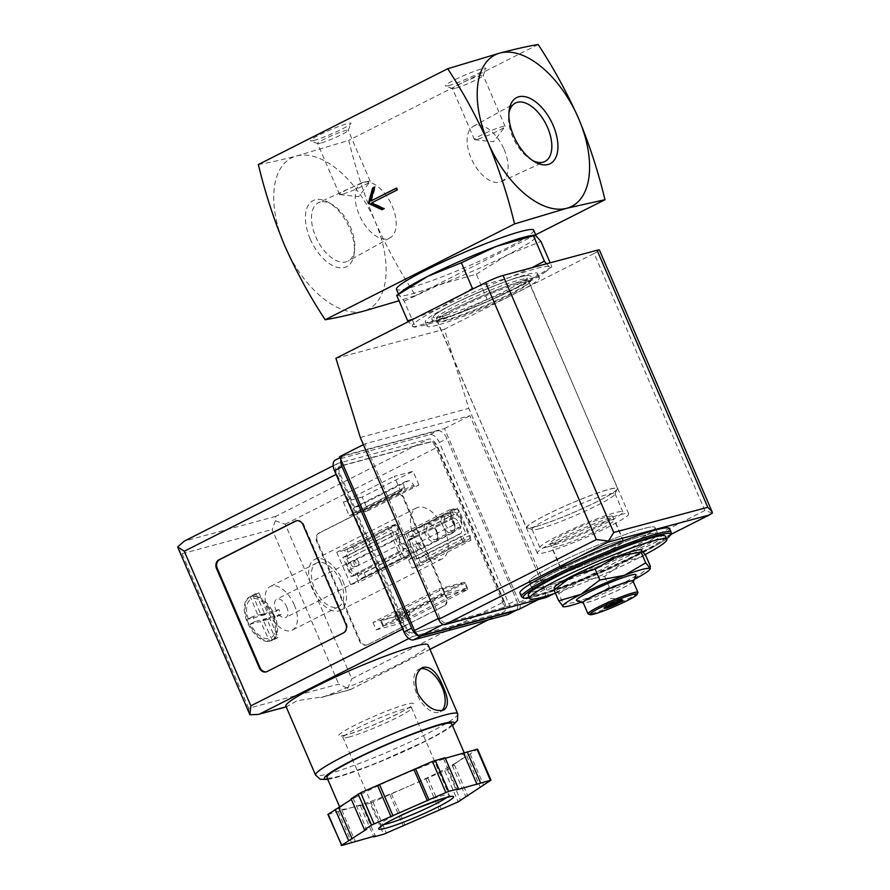 <?xml version="1.0" encoding="UTF-8"?>
<svg xmlns="http://www.w3.org/2000/svg" width="890" height="890" viewBox="0 0 890 890"><rect width="100%" height="100%" fill="white"/><g stroke="black" fill="none" stroke-linecap="round" stroke-linejoin="round"><path stroke-width="0.67" stroke-dasharray="4.45 3.34" d="M554.092 587.834L554.737 587.912A47.537 4.517 -23.3 0 1 554.882 586.766M558.787 593.597L580.058 581.125A47.537 4.517 -23.3 0 1 554.737 587.912L558.787 593.597L563.47 604.466L562.758 606.535M580.058 581.125L604.666 576.409L623.556 562.124A47.537 4.517 -23.3 0 1 580.058 581.125M641 549.686A47.537 4.517 -23.3 0 1 641.735 549.909A47.537 4.517 -23.3 0 1 623.556 562.124L645.784 555.605M555.961 542.666A33.953 3.226 -23.3 0 1 550.209 543.223A33.953 3.226 -23.3 0 1 580.113 526.836A33.953 3.226 -23.3 0 1 612.576 516.367A33.953 3.226 -23.3 0 1 591.494 528.816A33.953 3.226 -23.3 0 1 555.961 542.666M617.527 541.754A33.953 3.226 156.7 0 0 581.993 555.616A33.953 3.226 156.7 0 0 560.9 568.065A33.953 3.226 156.7 0 0 566.652 567.497A33.953 3.226 156.7 0 0 602.185 553.647A33.953 3.226 156.7 0 0 623.267 541.198A33.953 3.226 156.7 0 0 617.527 541.754M396.751 295.469L399.265 295.48L404.227 301.165L415.163 326.541L412.637 326.53A74.693 7.098 -23.3 0 1 441.206 307.328A74.693 7.098 -23.3 0 1 509.558 277.48A74.693 7.098 -23.3 0 1 549.341 266.822L551.867 266.833L520.784 286.013L487.253 299.53L452.42 315.872L415.163 326.541L414.317 327.175L417.888 326.597A74.693 7.098 -23.3 0 1 412.637 326.53L407.676 320.845M546.46 263.818L549.341 266.822A74.693 7.098 -23.3 0 1 546.093 271.394L551.867 266.833L550.142 262.828M546.093 271.394A74.693 7.098 -23.3 0 1 520.784 286.013A74.693 7.098 -23.3 0 1 452.42 315.872A74.693 7.098 -23.3 0 1 417.888 326.597M414.262 318.653L441.206 307.328L472.29 288.149L509.558 277.48L531.92 267.712M547.561 546.916A45.156 4.294 -23.3 0 1 539.918 547.662A45.156 4.294 -23.3 0 1 579.69 525.856A45.156 4.294 -23.3 0 1 622.866 511.939A45.156 4.294 -23.3 0 1 594.82 528.493A45.156 4.294 -23.3 0 1 547.561 546.916M539.718 528.705A45.156 4.294 -23.3 0 1 532.42 529.739A45.156 4.294 -23.3 0 1 532.075 529.439A45.156 4.294 -23.3 0 1 571.847 507.645A45.156 4.294 -23.3 0 1 615.023 493.716A45.156 4.294 -23.3 0 1 614.99 494.184A45.156 4.294 -23.3 0 1 585.086 511.149A45.156 4.294 -23.3 0 1 539.718 528.705M535.324 526.646A48.995 4.661 -23.3 0 1 527.414 527.77A48.995 4.661 -23.3 0 1 570.19 503.796A48.995 4.661 -23.3 0 1 617.004 489.189A48.995 4.661 -23.3 0 1 584.552 507.6A48.995 4.661 -23.3 0 1 535.324 526.646M534.946 526.836A49.506 4.706 -23.3 0 1 526.568 527.648A49.506 4.706 -23.3 0 1 570.167 503.751A49.506 4.706 -23.3 0 1 617.493 488.488A49.506 4.706 -23.3 0 1 586.755 506.644A49.506 4.706 -23.3 0 1 534.946 526.836M444.844 317.608A49.506 4.706 -23.3 0 1 436.467 318.431A49.506 4.706 -23.3 0 1 480.066 294.523A49.506 4.706 -23.3 0 1 527.392 279.271A49.506 4.706 -23.3 0 1 496.653 297.416A49.506 4.706 -23.3 0 1 444.844 317.608M442.13 316.339A51.876 4.928 -23.3 0 1 476.495 293.244A51.876 4.928 -23.3 0 1 524.355 280.428A51.876 4.928 -23.3 0 1 442.13 316.339M404.227 301.165L439.059 284.822L476.317 274.153L487.253 299.53M476.317 274.153L507.411 254.974L540.931 241.457M504.107 149.398A30.95 16.81 -116.8 0 1 501.293 181.582A30.95 16.81 -116.8 0 1 472.612 161.402A30.95 16.81 -116.8 0 1 473.347 126.347A30.95 16.81 -116.8 0 1 504.107 149.398M363.521 182.15A30.95 16.81 63.2 0 0 362.03 182.684A30.95 16.81 63.2 0 0 360.706 218.039A30.95 16.81 63.2 0 0 389.976 237.908A30.95 16.81 63.2 0 0 391.344 204.155A30.95 16.81 63.2 0 0 363.521 182.15M532.81 160.623A32.73 17.778 -116.8 0 1 531.185 159.733A32.73 17.778 -116.8 0 1 508.646 115.199A32.73 17.778 -116.8 0 1 508.891 113.375M320.267 202.052A32.73 17.778 63.2 0 0 318.698 202.62A32.73 17.778 63.2 0 0 315.716 236.651A32.73 17.778 63.2 0 0 348.246 261.015A32.73 17.778 63.2 0 0 354.676 249.055A32.73 17.778 63.2 0 0 332.148 204.522A32.73 17.778 63.2 0 0 320.267 202.052M310.187 238.898A37.035 20.114 63.2 0 0 336.22 267.045A37.035 20.114 63.2 0 0 354.287 252.938A37.035 20.114 63.2 0 0 328.777 202.542A37.035 20.114 63.2 0 0 307.762 206.224A37.035 20.114 63.2 0 0 310.187 238.898M258.345 164.55C268.813 162.77 281.54 159.933 296.503 156.006L348.769 140.331C355.377 167.932 364.166 194.988 375.135 221.499A84.884 46.102 -116.8 0 1 363.343 311.222A84.884 46.102 -116.8 0 1 284.711 245.729A84.884 46.102 -116.8 0 1 296.503 156.006A84.884 46.102 -116.8 0 1 375.135 221.499C386.839 247.631 400.333 272.307 415.608 295.536L399.032 300.753M314.248 140.353A22.072 2.103 -23.3 0 1 310.688 140.854A22.072 2.103 -23.3 0 1 329.956 130.051A22.072 2.103 -23.3 0 1 351.038 123.476A22.072 2.103 -23.3 0 1 336.42 131.776A22.072 2.103 -23.3 0 1 314.248 140.353M449.161 85.429A22.072 2.103 -23.3 0 1 445.601 85.941A22.072 2.103 -23.3 0 1 464.869 75.138A22.072 2.103 -23.3 0 1 485.951 68.563A22.072 2.103 -23.3 0 1 471.333 76.852A22.072 2.103 -23.3 0 1 449.161 85.429M538.139 44.5L348.769 140.331M535.669 234.782L415.608 295.536M533.689 230.187A74.693 7.098 -23.3 0 1 487.297 257.577A74.693 7.098 -23.3 0 1 409.122 288.049A74.693 7.098 -23.3 0 1 396.484 289.283M530.718 235.705A74.693 7.098 -23.3 0 1 535.98 235.783A74.693 7.098 -23.3 0 1 536.225 236.084A74.693 7.098 -23.3 0 1 507.411 254.974A74.693 7.098 -23.3 0 1 439.059 284.822A74.693 7.098 -23.3 0 1 411.67 293.945A74.693 7.098 -23.3 0 1 399.265 295.48A74.693 7.098 -23.3 0 1 399.02 295.18A74.693 7.098 -23.3 0 1 402.525 290.919M645.15 554.559A74.693 7.098 -23.3 0 1 555.416 593.196M665.498 536.258A74.693 7.098 -23.3 0 1 619.117 563.648A74.693 7.098 -23.3 0 1 540.942 594.12A74.693 7.098 -23.3 0 1 528.293 595.354M669.603 528.604A81.48 7.743 -23.3 0 1 618.995 558.486A81.48 7.743 -23.3 0 1 533.711 591.728A81.48 7.743 -23.3 0 1 519.916 593.074M543.378 586.844A68.586 6.519 -23.3 0 1 531.775 587.967A68.586 6.519 -23.3 0 1 592.184 554.848A68.586 6.519 -23.3 0 1 657.755 533.711A68.586 6.519 -23.3 0 1 615.157 558.853A68.586 6.519 -23.3 0 1 543.378 586.844A68.586 6.519 -23.3 0 1 531.775 587.967A68.586 6.519 -23.3 0 1 592.184 554.848A68.586 6.519 -23.3 0 1 657.755 533.711A68.586 6.519 -23.3 0 1 615.157 558.853A68.586 6.519 -23.3 0 1 543.378 586.844M540.708 580.636A68.586 6.519 -23.3 0 1 529.094 581.76A68.586 6.519 -23.3 0 1 589.503 548.641A68.586 6.519 -23.3 0 1 655.073 527.503A68.586 6.519 -23.3 0 1 612.487 552.645A68.586 6.519 -23.3 0 1 540.708 580.636A68.586 6.519 -23.3 0 1 529.094 581.76A68.586 6.519 -23.3 0 1 589.503 548.641A68.586 6.519 -23.3 0 1 655.073 527.503A68.586 6.519 -23.3 0 1 612.487 552.645A68.586 6.519 -23.3 0 1 540.708 580.636M650.468 566.463L631.577 580.758L609.35 587.278L588.079 599.749L563.47 604.466M604.666 576.409L609.35 587.278M604.577 607.759A10.191 0.968 -23.3 0 1 603.854 607.703A10.191 0.968 -23.3 0 1 603.921 607.503A10.191 0.968 -23.3 0 1 610.929 603.631A10.191 0.968 -23.3 0 1 620.842 599.816A10.191 0.968 -23.3 0 1 622.377 599.56A10.191 0.968 -23.3 0 1 622.566 599.649A10.191 0.968 -23.3 0 1 622.11 600.216M637.874 592.584A27.156 2.581 -23.3 0 1 619.885 602.797A27.156 2.581 -23.3 0 1 592.595 613.355A27.156 2.581 -23.3 0 1 588.212 613.978M633.079 581.137A27.156 2.581 -23.3 0 1 616.203 591.094A27.156 2.581 -23.3 0 1 587.778 602.174A27.156 2.581 -23.3 0 1 583.184 602.63M633.279 581.615A27.701 2.637 -23.3 0 1 613.944 592.195A27.701 2.637 -23.3 0 1 587.378 602.385A27.701 2.637 -23.3 0 1 583.384 603.097M636.05 575.029A32.463 3.082 -23.3 0 1 614.556 587.222A32.463 3.082 -23.3 0 1 581.938 599.838A32.463 3.082 -23.3 0 1 576.698 600.583M634.303 579.357A47.537 4.517 -23.3 0 1 631.577 580.758A47.537 4.517 -23.3 0 1 588.079 599.749A47.537 4.517 -23.3 0 1 581.048 602.296M396.228 188.157L396.951 187.968L396.284 188.302M397.029 190.026L397.752 189.826L396.951 187.968M374.646 186.978L375.369 186.789L374.59 187.178M371.508 200.84L375.369 186.789M381.977 209.74L384.736 208.516L372.309 202.697L397.752 189.826M384.013 208.705L384.736 208.516M371.586 202.898L372.309 202.697M477.251 139.274A16.699 1.591 -23.3 0 1 474.737 139.697A16.699 1.591 -23.3 0 1 474.426 139.541A16.699 1.591 -23.3 0 1 489.133 131.486A16.699 1.591 -23.3 0 1 505.097 126.336A16.699 1.591 -23.3 0 1 504.986 126.669A16.699 1.591 -23.3 0 1 493.505 133.022A16.699 1.591 -23.3 0 1 477.251 139.274M455.302 88.31A16.699 1.591 -23.3 0 1 452.609 88.689A16.699 1.591 -23.3 0 1 452.476 88.577A16.699 1.591 -23.3 0 1 467.183 80.523A16.699 1.591 -23.3 0 1 483.148 75.372A16.699 1.591 -23.3 0 1 483.137 75.55A16.699 1.591 -23.3 0 1 472.078 81.824A16.699 1.591 -23.3 0 1 455.302 88.31M342.339 194.187A16.699 1.591 -23.3 0 1 339.835 194.61A16.699 1.591 -23.3 0 1 339.513 194.465A16.699 1.591 -23.3 0 1 354.22 186.399A16.699 1.591 -23.3 0 1 370.184 181.26A16.699 1.591 -23.3 0 1 370.073 181.582A16.699 1.591 -23.3 0 1 358.592 187.935A16.699 1.591 -23.3 0 1 342.339 194.187M320.389 143.223A16.699 1.591 -23.3 0 1 317.697 143.613A16.699 1.591 -23.3 0 1 317.563 143.501A16.699 1.591 -23.3 0 1 332.27 135.436A16.699 1.591 -23.3 0 1 348.235 130.296A16.699 1.591 -23.3 0 1 348.224 130.463A16.699 1.591 -23.3 0 1 337.165 136.737A16.699 1.591 -23.3 0 1 320.389 143.223M416.197 559.12L419.09 558.341L410.846 539.195L407.954 539.974L416.197 559.12L466.049 533.889L462.755 536.069L464.547 540.23L469.43 538.928A3.393 1.847 63.2 0 0 469.631 538.851A3.393 1.847 63.2 0 0 469.898 535.335L459.741 511.739A3.393 1.847 63.2 0 0 456.592 509.125L451.708 510.426L453.533 514.654L457.805 514.743L466.049 533.889M351.094 576.553L353.986 575.785L345.743 556.628L342.85 557.407L351.094 576.553L356.957 573.583L364.155 572.96L365.946 577.12L409.934 554.859L408.143 550.699L403.838 550.554L395.594 531.408L398.92 529.283L397.096 525.056L392.212 526.368A3.393 1.847 63.2 0 0 392.023 526.446A3.393 1.847 63.2 0 0 391.745 529.962L401.902 553.547A3.393 1.847 63.2 0 0 405.05 556.172L409.934 554.859M436.245 531.197A10.191 5.529 -116.8 0 1 437.524 537.961A10.191 5.529 -116.8 0 1 430.404 540.708A10.191 5.529 -116.8 0 1 424.074 528.215A10.191 5.529 -116.8 0 1 430.504 524.099A10.191 5.529 -116.8 0 1 436.245 531.197M518.814 609.439A6.786 3.693 63.2 0 0 519.36 602.408L444.499 428.58L339.613 456.67M444.566 594.053L383.267 625.08L382.756 626.004L399.944 621.398L406.051 618.973L467.35 587.956L444.566 594.053L442.419 589.091L381.12 620.107L380.62 621.031L403.915 614.011L465.214 582.983L442.419 589.091M467.35 587.956L465.214 582.983M712.356 513.074L704.847 510.493L594.153 253.472L444.433 329.233L468.796 408.388L547.139 590.293A6.786 3.693 63.2 0 1 546.594 597.323M435.611 320.778A61.11 5.807 -23.3 0 1 425.264 321.78A61.11 5.807 -23.3 0 1 479.098 292.265A61.11 5.807 -23.3 0 1 537.527 273.43A61.11 5.807 -23.3 0 1 499.568 295.836A61.11 5.807 -23.3 0 1 435.611 320.778M594.153 253.472A13.584 1.29 156.7 0 0 599.393 250.034M335.93 358.292L444.433 329.233M360.294 437.457L468.796 408.388M446.202 622.878L543.857 596.712A6.786 3.693 63.2 0 0 544.246 596.567A6.786 3.693 63.2 0 0 544.802 589.536L469.931 415.708L365.045 443.799L439.905 617.638A6.786 3.693 63.2 0 0 446.202 622.878L443.131 624.424M444.499 428.58L469.931 415.708M363.387 444.644L365.045 443.799M406.051 618.973L403.915 614.011M399.944 621.398L397.808 616.425M383.267 625.08L381.12 620.107M382.756 626.004L380.62 621.031M399.677 618.572A7.198 0.679 156.7 0 0 396.896 620.397A7.198 0.679 156.7 0 0 403.782 618.172A7.198 0.679 156.7 0 0 410.123 614.701A7.198 0.679 156.7 0 0 406.418 615.635A7.198 0.679 156.7 0 0 399.677 618.572M397.53 613.611A7.198 0.679 156.7 0 0 394.76 615.424A7.198 0.679 156.7 0 0 401.635 613.21A7.198 0.679 156.7 0 0 407.976 609.728A7.198 0.679 156.7 0 0 404.282 610.673A7.198 0.679 156.7 0 0 397.53 613.611M423.74 544.402A3.059 2.548 75 0 1 422.249 548.507A3.059 2.548 75 0 1 420.67 542.611A3.059 2.548 75 0 1 423.74 544.402M412.604 531.386A3.393 1.847 63.2 0 1 415.752 534L416.709 536.225L409.545 536.915L407.72 532.687L412.604 531.386L456.592 509.125M419.09 558.341L424.953 555.371L425.909 557.596L469.898 535.335M410.846 539.195L416.709 536.225M407.72 532.687L451.708 510.426M409.545 536.915L453.533 514.654M407.954 539.974L457.805 514.743M416.275 547.495A3.059 2.548 -105 0 0 420.848 545.181A3.059 2.548 -105 0 0 416.275 547.495M425.909 557.596A3.393 1.847 63.2 0 1 425.643 561.112A3.393 1.847 63.2 0 1 425.442 561.178L420.558 562.491L418.767 558.33L424.953 555.371M418.767 558.33L462.755 536.069M420.558 562.491L464.547 540.23M364.155 572.96L408.143 550.699M353.986 575.785L403.838 550.554M358.637 561.835A3.059 2.548 75 0 1 357.146 565.951A3.059 2.548 75 0 1 355.566 560.044A3.059 2.548 75 0 1 358.637 561.835M345.743 556.628L395.594 531.408M347.756 552.212A3.393 1.847 63.2 0 1 348.034 548.707A3.393 1.847 63.2 0 1 348.224 548.629L353.108 547.317L354.932 551.544L351.606 553.669L348.713 554.437L347.756 552.212L391.745 529.962M354.932 551.544L398.92 529.283M353.108 547.317L397.096 525.056M351.172 564.928A3.059 2.548 -105 0 0 355.744 562.614A3.059 2.548 -105 0 0 351.172 564.928M365.946 577.12L361.062 578.433A3.393 1.847 63.2 0 1 357.914 575.808L356.957 573.583M342.85 557.407L348.713 554.437M460.709 518.581A8.344 4.539 -116.8 0 1 460.03 527.225A8.344 4.539 -116.8 0 1 452.209 521.818A8.344 4.539 -116.8 0 1 452.487 512.328A8.344 4.539 -116.8 0 1 460.709 518.581M436.645 530.763A8.344 4.539 -116.8 0 1 437.691 536.303A8.344 4.539 -116.8 0 1 435.966 539.396A8.344 4.539 -116.8 0 1 428.157 534A8.344 4.539 -116.8 0 1 428.424 524.499A8.344 4.539 -116.8 0 1 431.939 524.944A8.344 4.539 -116.8 0 1 436.645 530.763M566.396 567.631A34.287 3.26 -23.3 0 1 560.589 568.198A34.287 3.26 -23.3 0 1 590.793 551.633A34.287 3.26 -23.3 0 1 623.578 541.064A34.287 3.26 -23.3 0 1 602.285 553.636A34.287 3.26 -23.3 0 1 566.396 567.631M557.307 546.527A34.287 3.26 -23.3 0 1 551.5 547.083A34.287 3.26 -23.3 0 1 581.704 530.529A34.287 3.26 -23.3 0 1 614.489 519.96A34.287 3.26 -23.3 0 1 593.196 532.532A34.287 3.26 -23.3 0 1 557.307 546.527M545.737 552.379A49.74 4.728 -23.3 0 1 537.315 553.202A49.74 4.728 -23.3 0 1 581.125 529.183A49.74 4.728 -23.3 0 1 628.674 513.853A49.74 4.728 -23.3 0 1 597.791 532.087A49.74 4.728 -23.3 0 1 545.737 552.379M446.001 320.812A49.74 4.728 -23.3 0 1 437.58 321.624A49.74 4.728 -23.3 0 1 481.39 297.605A49.74 4.728 -23.3 0 1 528.949 282.275A49.74 4.728 -23.3 0 1 498.055 300.509A49.74 4.728 -23.3 0 1 446.001 320.812M437.48 325.117A61.11 5.807 -23.3 0 1 427.133 326.118A61.11 5.807 -23.3 0 1 480.967 296.615A61.11 5.807 -23.3 0 1 539.396 277.78A61.11 5.807 -23.3 0 1 501.437 300.186A61.11 5.807 -23.3 0 1 437.48 325.117M273.43 615.402A24.442 13.283 -116.8 0 1 271.439 640.7A24.442 13.283 -116.8 0 1 248.555 624.88A24.442 13.283 -116.8 0 1 249.367 597.068A24.442 13.283 -116.8 0 1 273.43 615.402M274.921 617.649A24.442 13.283 63.2 0 0 273.931 615.135A24.442 13.283 63.2 0 0 272.785 612.676L273.208 612.465A24.442 13.283 63.2 0 0 253.216 595.81L252.793 596.033A24.442 13.283 63.2 0 0 251.292 596.278A24.442 13.283 63.2 0 0 249.901 596.801L250.324 596.589A24.442 13.283 63.2 0 0 250.301 596.6A24.442 13.283 63.2 0 0 247.331 619.395L246.908 619.607A24.442 13.283 63.2 0 0 247.898 622.11A24.442 13.283 63.2 0 0 249.044 624.58L249.467 624.357A24.442 13.283 63.2 0 0 269.459 641.011L269.036 641.223A24.442 13.283 63.2 0 0 270.538 640.978A24.442 13.283 63.2 0 0 271.928 640.455L272.351 640.233A24.442 13.283 63.2 0 0 272.373 640.221A24.442 13.283 63.2 0 0 275.344 617.426L272.785 612.676M273.208 612.465L261.293 615.758L253.216 595.81M249.367 597.068L250.301 596.6L258.4 616.536L247.331 619.395M249.467 624.357L260.536 621.498L269.459 641.011M272.351 640.233L263.429 620.719L275.344 617.426M294.279 604.844A24.442 13.283 -116.8 0 1 292.298 630.142A24.442 13.283 -116.8 0 1 269.414 614.323A24.442 13.283 -116.8 0 1 270.226 586.521A24.442 13.283 -116.8 0 1 294.279 604.844M340.581 581.415A24.442 13.283 -116.8 0 1 338.589 606.713A24.442 13.283 -116.8 0 1 315.705 590.904A24.442 13.283 -116.8 0 1 316.517 563.092A24.442 13.283 -116.8 0 1 340.581 581.415M285.868 706.115A77.408 7.354 156.7 0 0 286.558 706.66L297.182 700.686L324.105 696.603A77.408 7.354 156.7 0 0 428.068 644.883M504.396 601.573L437.813 446.98A10.191 5.529 63.2 0 0 428.379 439.126L338.322 463.245A10.191 5.529 63.2 0 0 337.733 463.479A10.191 5.529 63.2 0 0 336.909 474.014L403.482 628.607A10.191 5.529 63.2 0 0 412.916 636.461L502.972 612.342A10.191 5.529 63.2 0 0 503.562 612.12A10.191 5.529 63.2 0 0 504.396 601.573L351.784 678.803L285.201 524.21L275.388 520.784L275.767 516.356L428.379 439.126M367.993 644.516L444.299 605.901A6.786 5.663 -105 0 0 446.713 597.112L403.926 497.777A6.786 5.663 -105 0 0 397.085 493.794A6.786 5.663 -105 0 0 396.172 494.15L319.866 532.765A6.786 5.663 -105 0 0 317.452 541.543L360.228 640.878A6.786 5.663 -105 0 0 367.069 644.861A6.786 5.663 -105 0 0 367.993 644.516L443.576 606.09A6.786 5.663 -105 0 0 445.99 597.312L403.203 497.977A6.786 5.663 -105 0 0 396.361 493.995A6.786 5.663 -105 0 0 395.449 494.339L319.143 532.954A6.786 5.663 -105 0 0 316.729 541.743L359.504 641.067A6.786 5.663 -105 0 0 366.346 645.061A6.786 5.663 -105 0 0 367.27 644.705M370.218 803.214L408.632 786.27A67.907 6.452 -23.3 0 1 351.873 807.53L370.218 803.214L383.59 834.264M327.887 814.461L351.873 807.53A67.907 6.452 -23.3 0 1 340.38 808.643A67.907 6.452 -23.3 0 1 345.988 803.047A67.907 6.452 -23.3 0 1 396.851 777.304A67.907 6.452 -23.3 0 1 453.611 756.044A67.907 6.452 -23.3 0 1 465.114 754.931A67.907 6.452 -23.3 0 1 459.507 760.527A67.907 6.452 -23.3 0 1 408.632 786.27L447.336 769.539L454.378 764.81L452.309 765.367L477.596 749.113M351.105 798.775L353.185 798.219L351.383 799.42M445.311 758.269L443.587 758.725L445.078 757.724M324.105 696.603L350.371 689.572L338.723 684.121L248.666 708.24L249.122 713.491M516.367 610.14A10.191 5.529 63.2 0 0 516.5 600.082L446.98 438.659A10.191 5.529 63.2 0 0 437.546 430.805L343.507 455.992A10.191 5.529 63.2 0 0 342.917 456.214A10.191 5.529 63.2 0 0 340.87 459.596M508.045 614.478A10.191 5.529 63.2 0 0 508.869 603.943L439.349 442.519A10.191 5.529 63.2 0 0 429.915 434.665L335.875 459.852A10.191 5.529 63.2 0 0 335.285 460.074M412.593 632.846L502.661 608.716A6.786 3.693 63.2 0 0 503.05 608.571A6.786 3.693 63.2 0 0 503.607 601.54L437.023 446.958A6.786 3.693 63.2 0 0 430.738 441.718L340.67 465.837A6.786 3.693 63.2 0 0 340.28 465.993A6.786 3.693 63.2 0 0 339.735 473.013L406.307 627.606A6.786 3.693 63.2 0 0 412.593 632.846L501.637 609.238A6.786 3.693 63.2 0 0 502.038 609.083A6.786 3.693 63.2 0 0 502.583 602.063L436.011 447.47A6.786 3.693 63.2 0 0 429.714 442.23L339.657 466.349A6.786 3.693 63.2 0 0 339.268 466.505A6.786 3.693 63.2 0 0 338.712 473.536L405.284 628.118A6.786 3.693 63.2 0 0 411.58 633.357M467.628 589.625L464.413 582.182L439.093 588.957L442.308 596.411L467.628 589.625L401.49 623.089L398.286 615.646L464.413 582.182M418.912 484.961L413.038 471.3L394.226 476.339L400.111 490.001L404.995 488.688L404.449 487.442A5.429 2.948 63.2 0 1 404.894 481.824A5.429 2.948 63.2 0 1 405.206 481.701L408.466 480.834A5.429 2.948 63.2 0 1 413.494 485.028L414.028 486.263L418.912 484.961L368.048 510.704L362.163 497.043L413.038 471.3M463.011 542.388L470.966 540.263L457.071 507.979L449.105 510.103L452.721 518.492L453.444 518.292A5.429 2.948 63.2 0 1 458.472 522.486L460.887 528.07A5.429 2.948 63.2 0 1 460.442 533.7A5.429 2.948 63.2 0 1 460.13 533.811L459.407 534.011L463.011 542.388L412.148 568.132L420.102 566.007L470.966 540.263M409.478 556.728L405.873 548.351L405.15 548.54A5.429 2.948 63.2 0 1 400.122 544.346L397.708 538.761A5.429 2.948 63.2 0 1 398.153 533.143A5.429 2.948 63.2 0 1 398.464 533.021L399.187 532.832L395.583 524.444L387.617 526.58L401.524 558.864L409.478 556.728L358.614 582.472L354.999 574.095L405.873 548.351M444.488 529.35A28.525 15.486 -116.8 0 1 442.174 558.864A28.525 15.486 -116.8 0 1 415.474 540.408A28.525 15.486 -116.8 0 1 416.42 507.968A28.525 15.486 -116.8 0 1 444.488 529.35M347.634 688.548L351.784 678.803M275.767 516.356L184.252 541.142M248.666 708.24L182.083 553.647L178.178 548.741M275.388 520.784L272.151 529.528L338.723 684.121M451.686 723.759A67.907 6.452 -23.3 0 1 409.522 748.657A67.907 6.452 -23.3 0 1 338.445 776.369A67.907 6.452 -23.3 0 1 326.953 777.482M342.75 580.836A28.525 15.486 -116.8 0 1 340.436 610.351A28.525 15.486 -116.8 0 1 313.736 591.894A28.525 15.486 -116.8 0 1 314.682 559.454A28.525 15.486 -116.8 0 1 342.75 580.836M354.999 574.095L405.15 548.54M399.187 532.832L347.589 558.764A5.429 2.948 63.2 0 0 347.278 558.887A5.429 2.948 63.2 0 0 346.844 564.505L349.247 570.09A5.429 2.948 63.2 0 0 354.276 574.284M348.324 558.575L344.708 550.187L395.583 524.444M344.708 550.187L336.754 552.323L387.617 526.58M336.754 552.323L350.66 584.608L401.524 558.864M350.66 584.608L358.614 582.472M420.102 566.007L406.196 533.722L457.071 507.979M406.196 533.722L398.242 535.847L449.105 510.103M398.242 535.847L401.846 544.235L452.721 518.492M401.846 544.235L453.444 518.292M459.407 534.011L409.255 559.554A5.429 2.948 63.2 0 0 409.567 559.443A5.429 2.948 63.2 0 0 410.012 553.814L407.609 548.229A5.429 2.948 63.2 0 0 402.569 544.035M408.532 559.754L412.148 568.132M362.163 497.043L343.351 502.082L394.226 476.339M343.351 502.082L349.236 515.733L400.111 490.001M349.236 515.733L354.12 514.431L404.995 488.688M354.12 514.431L353.586 513.185L404.449 487.442M414.028 486.263L363.165 512.006L362.63 510.771A5.429 2.948 63.2 0 0 357.591 506.577L354.342 507.445A5.429 2.948 63.2 0 0 354.02 507.567A5.429 2.948 63.2 0 0 353.586 513.185M363.165 512.006L368.048 510.704M398.286 615.646L372.966 622.422L439.093 588.957M372.966 622.422L376.17 629.875L442.308 596.411M376.17 629.875L401.49 623.089M427.923 778.194L441.295 809.232M425.854 778.75L439.226 809.789M391.411 793.791L404.783 824.83M389.92 794.792L403.292 825.831M360.406 805.851L373.544 836.344M361.896 804.849L375.269 835.888M341.849 810.212L355.221 841.261M338.278 811.769L351.65 842.819M353.185 798.219L366.547 829.258M443.587 758.725L456.959 789.775M470.265 754.13L483.637 785.169M466.694 755.688L480.066 786.738M452.309 765.367L465.67 796.405M454.378 764.81L467.473 795.193M345.487 735.151A40.74 3.872 -23.3 0 1 372.476 717.017A40.74 3.872 -23.3 0 1 410.056 706.949A40.74 3.872 -23.3 0 1 345.487 735.151M266.522 671.783A6.786 5.663 -105 0 0 266.889 671.694A6.786 5.663 -105 0 0 267.801 671.349L344.107 632.734A6.786 5.663 -105 0 0 346.522 623.946L303.746 524.622A6.786 5.663 -105 0 0 296.893 520.628A6.786 5.663 -105 0 0 296.537 520.739M420.714 668.746A23.763 12.905 63.2 0 0 418.734 669.402A23.763 12.905 63.2 0 0 416.798 694A23.763 12.905 63.2 0 0 440.194 711.822A23.763 12.905 63.2 0 0 441.952 710.565M286.691 606.88A10.191 5.529 -116.8 0 1 285.857 617.415A10.191 5.529 -116.8 0 1 276.323 610.829A10.191 5.529 -116.8 0 1 276.668 599.237A10.191 5.529 -116.8 0 1 286.691 606.88M453.967 521.963A8.099 4.405 -116.8 0 1 454.979 527.347A8.099 4.405 -116.8 0 1 449.305 529.539A8.099 4.405 -116.8 0 1 444.277 519.593A8.099 4.405 -116.8 0 1 449.394 516.322A8.099 4.405 -116.8 0 1 453.967 521.963M453.511 522.452A10.191 5.529 -116.8 0 1 454.79 529.227A10.191 5.529 -116.8 0 1 452.687 532.999A10.191 5.529 -116.8 0 1 443.153 526.413A10.191 5.529 -116.8 0 1 443.487 514.821A10.191 5.529 -116.8 0 1 447.77 515.366A10.191 5.529 -116.8 0 1 453.511 522.452M269.036 641.223L271.928 640.455M252.793 596.033L249.901 596.801M246.908 619.607L249.044 624.58M269.536 617.638L281.107 614.534L278.971 609.572L267.401 612.665L258.845 592.796L255.942 593.574L264.497 613.444L252.927 616.548L255.063 621.509L266.644 618.405L275.199 638.275L278.092 637.496L269.536 617.638L263.429 620.719M281.107 614.534L275.01 617.627M278.971 609.572L272.863 612.654M267.401 612.665L261.293 615.758M258.845 592.796L252.738 595.888M255.942 593.574L249.845 596.667M264.497 613.444L258.4 616.536M252.927 616.548L246.819 619.629M255.063 621.509L248.966 624.602M266.644 618.405L260.536 621.498M275.199 638.275L269.091 641.367M278.092 637.496L271.984 640.589M666.588 538.795A80.122 7.621 -23.3 0 1 607.492 569.489A80.122 7.621 -23.3 0 1 536.87 596.178A80.122 7.621 -23.3 0 1 529.383 597.88M671.205 532.331A81.48 7.743 -23.3 0 1 620.597 562.213A81.48 7.743 -23.3 0 1 535.324 595.455A81.48 7.743 -23.3 0 1 521.529 596.79M671.149 534.245L553.224 593.919M704.847 510.493L547.139 590.293M538.038 599.66L543.857 596.712M519.36 602.408L544.802 589.536M438.247 618.472L439.905 617.638M415.752 534L459.741 511.739M425.442 561.178L469.43 538.928M348.224 548.629L392.212 526.368M357.914 575.808L401.902 553.547M361.062 578.433L405.05 556.172M253.873 598.525A21.727 11.804 -116.8 0 1 271.328 613.065M248.366 619.218A21.727 11.804 -116.8 0 1 250.98 599.304M267.957 638.731A21.727 11.804 -116.8 0 1 250.502 624.19M273.464 618.038A21.727 11.804 -116.8 0 1 270.849 637.952M457.749 713.791A77.408 7.354 -23.3 0 1 409.667 742.182A77.408 7.354 -23.3 0 1 328.655 773.755A77.408 7.354 -23.3 0 1 315.55 775.034M285.201 524.21L437.813 446.98M182.083 553.647L272.151 529.528M185.71 540.475L338.322 463.245M336.097 474.426L336.909 474.014M402.68 629.008L403.482 628.607M508.869 603.943L516.5 600.082M439.349 442.519L446.98 438.659M429.915 434.665L437.546 430.805M335.875 459.852L343.507 455.992M501.637 609.238L502.661 608.716M502.583 602.063L503.607 601.54M436.011 447.47L437.023 446.958M429.714 442.23L430.738 441.718M339.657 466.349L340.67 465.837M338.712 473.536L339.735 473.013M405.284 628.118L406.307 627.606M350.371 689.572L429.959 649.288M488.009 619.918L502.972 612.342M408.833 638.531L412.916 636.461M452.42 725.461A70.621 6.708 -23.3 0 1 401.601 752.562A70.621 6.708 -23.3 0 1 336.42 777.393A70.621 6.708 -23.3 0 1 327.687 779.173M349.247 570.09L400.122 544.346M346.844 564.505L397.708 538.761M347.589 558.764L398.464 533.021M407.609 548.229L458.472 522.486M410.012 553.814L460.887 528.07M409.255 559.554L460.13 533.811M354.342 507.445L405.206 481.701M357.591 506.577L408.466 480.834M362.63 510.771L413.494 485.028M444.789 770.829L458.161 801.868M373.055 802.157L386.427 833.196M328.466 814.406L341.838 845.444M477.318 749.402L490.679 780.441M447.336 769.539L460.697 800.588M349.358 736.965A37.347 3.549 -23.3 0 1 343.039 737.576A37.347 3.549 -23.3 0 1 375.936 719.543A37.347 3.549 -23.3 0 1 411.647 708.04A37.347 3.549 -23.3 0 1 388.452 721.734A37.347 3.549 -23.3 0 1 349.358 736.965M383.668 824.607A37.347 3.549 -23.3 0 1 380.475 824.496A37.347 3.549 -23.3 0 1 413.372 806.462A37.347 3.549 -23.3 0 1 449.072 794.948A37.347 3.549 -23.3 0 1 446.958 797.351M344.107 632.734L343.384 632.923M346.522 623.946L345.798 624.146M303.746 524.622L303.023 524.811M267.801 671.349L267.078 671.538M445.99 597.312L446.713 597.112M443.576 606.09L444.299 605.901M403.203 497.977L403.926 497.777M395.449 494.339L396.172 494.15M319.143 532.954L319.866 532.765M316.729 541.743L317.452 541.543M359.504 641.067L360.228 640.878M623.267 541.198L612.576 516.367M560.9 568.065L550.209 543.223M622.866 511.939L615.023 493.716M539.918 547.662L532.075 529.439M614.99 494.184L617.004 489.189M532.42 529.739L527.414 527.77M617.493 488.488L528.393 280.228C524.978 279.66 503.106 286.847 483.07 295.58C468.541 301.799 456.47 307.562 446.858 312.868L436.478 319.822L526.568 527.648M443.676 320.812C455.146 317.608 470.176 311.945 488.766 303.835C503.462 297.338 514.987 291.608 523.32 286.658C527.403 284.266 530.073 282.23 531.308 280.561C532.865 278.003 532.042 276.312 528.827 275.488C522.664 274.799 498.1 283.732 474.492 294.112C460.408 300.364 449.261 305.893 441.062 310.721C431.483 316.562 431.906 317.986 431.861 319.109C433.653 319.888 428.068 324.272 443.676 320.812M501.293 181.582L544.624 161.635M473.347 126.347L515.076 103.24M362.03 182.684L318.698 202.62M389.976 237.908L348.246 261.015M531.185 159.733L534.545 161.724M508.646 115.199L509.036 111.317M332.148 204.522L328.777 202.542M354.676 249.055L354.287 252.938M399.02 295.18L398.509 293.978M529.405 597.924L562.669 587.734L607.959 569.288L657.688 544.602L666.61 538.839M657.755 533.711L655.073 527.503L657.755 533.711M531.775 587.967L529.094 581.76L531.775 587.967M622.377 599.56L610.896 598.303L603.921 607.503M622.833 600.272L622.566 599.649M604.121 608.326L603.854 607.703M474.737 139.697L493.55 141.755L504.986 126.669M505.097 126.336L483.148 75.372M474.426 139.541L452.476 88.577M483.137 75.55L485.951 68.563M452.609 88.689L445.601 85.941M339.835 194.61L358.648 196.668L370.073 181.582M370.184 181.26L348.235 130.296M339.513 194.465L317.563 143.501M348.224 130.463L351.038 123.476M317.697 143.613L310.688 140.854M671.116 534.312L553.491 593.83M538.25 599.604L544.246 596.567M410.123 614.701L407.976 609.728M396.896 620.397L394.76 615.424M425.643 561.112L469.631 538.851M348.034 548.707L392.023 526.446M354.253 566.73L357.146 565.951M352.663 560.822L355.566 560.044M419.357 549.286L422.249 548.507M417.766 543.378L420.67 542.611M452.487 512.328L428.424 524.499M460.03 527.225L435.966 539.396M431.939 524.944L430.504 524.099M437.691 536.303L437.524 537.961M623.578 541.064L614.489 519.96M560.589 568.198L551.5 547.083M628.674 513.853L528.949 282.275M537.315 553.202L437.58 321.624M539.396 277.78L537.527 273.43M427.133 326.118L425.264 321.78M272.373 640.221L271.439 640.7M316.517 563.092L270.226 586.521M338.589 606.713L292.298 630.142M286.213 706.905L287.147 706.66M320.778 697.649L349.926 689.839M340.036 457.671L342.917 456.214M502.038 609.083L503.05 608.571M339.268 466.505L340.28 465.993M350.093 689.783L429.992 649.344M488.31 619.829L503.562 612.12M333.183 465.77L337.733 463.479M465.114 754.931L464.313 753.062M340.38 808.643L339.769 807.23M327.809 779.451L335.497 777.749L374.312 764.154L429.191 739.445L452.543 725.739M416.42 507.968L314.682 559.454M442.174 558.864L340.436 610.351M347.278 558.887L398.153 533.143M409.567 559.443L460.442 533.7M354.02 507.567L404.894 481.824M380.319 827.088L380.475 824.496L343.039 737.576L341.059 735.919L345.943 734.973C362.497 731.191 411.213 708.451 411.803 705.447L411.647 708.04L449.072 794.948L451.063 796.617M296.893 520.628L296.17 520.828M266.889 671.694L266.166 671.894M396.361 493.995L397.085 493.794M366.346 645.061L367.069 644.861M422.505 667.5L418.734 669.402M443.965 709.909L440.194 711.822M449.394 516.322L447.77 515.366M454.979 527.347L454.79 529.227M443.487 514.821L276.668 599.237M452.687 532.999L285.857 617.415"/><path stroke-width="1.33" d="M447.715 68.719C462.989 91.937 476.484 116.623 488.187 142.756A84.884 46.102 -116.8 0 1 499.98 53.044L447.715 68.719L258.345 164.55C264.964 192.162 273.753 219.218 284.711 245.729C296.415 271.862 309.909 296.537 325.184 319.755L514.553 223.924L566.83 208.249A84.884 46.102 -116.8 0 1 488.187 142.756C499.157 169.256 507.934 196.323 514.553 223.924M397.029 190.026L396.228 188.157L370.785 201.029L374.646 186.978L372.61 188.013L368.393 203.376L381.977 209.74L384.013 208.705L371.586 202.898L397.029 190.026M554.081 587.823L554.882 586.766A47.537 4.517 -23.3 0 1 572.915 575.697L554.025 589.981L554.737 587.912M595.143 569.166L572.915 575.697A47.537 4.517 -23.3 0 1 616.414 556.695L595.143 569.166L599.827 580.035L624.435 575.318L645.706 562.847L650.401 568.61L649.611 569.678A47.537 4.517 -23.3 0 1 634.303 579.357M581.048 602.296A47.537 4.517 -23.3 0 1 563.492 606.769L558.709 600.839L580.936 594.32A47.537 4.517 -23.3 0 1 624.435 575.318A47.537 4.517 -23.3 0 1 649.756 568.543L650.468 566.463L645.784 555.605L641 549.686A47.537 4.517 -23.3 0 0 616.414 556.695L641.023 551.989L645.706 562.847M641.735 549.909L641.023 551.989M550.142 262.828L540.931 241.457L535.98 235.783L533.455 235.761L496.186 246.441L461.365 262.772L427.834 276.289L396.751 295.469L407.676 320.845L414.262 318.653M531.92 267.712L544.391 261.148L546.46 263.818M396.751 295.469L402.525 290.919A74.693 7.098 -23.3 0 1 427.834 276.289A74.693 7.098 -23.3 0 1 496.186 246.441A74.693 7.098 -23.3 0 1 530.718 235.705L534.3 235.116L533.455 235.761L544.391 261.148M461.365 262.772L472.29 288.149M508.891 113.375A32.73 17.778 -116.8 0 1 515.076 103.24A32.73 17.778 -116.8 0 1 547.606 127.604A32.73 17.778 -116.8 0 1 544.624 161.635A32.73 17.778 -116.8 0 1 532.81 160.623M553.135 125.357A37.035 20.114 -116.8 0 1 555.56 158.031A37.035 20.114 -116.8 0 1 534.545 161.724A37.035 20.114 -116.8 0 1 509.036 111.317A37.035 20.114 -116.8 0 1 527.103 97.21A37.035 20.114 -116.8 0 1 553.135 125.357M578.611 118.537A84.884 46.102 -116.8 0 1 566.83 208.249L604.977 199.705C598.369 172.104 589.581 145.048 578.611 118.537C566.908 92.404 553.413 67.729 538.139 44.5C527.659 46.269 514.943 49.117 499.98 53.044A84.884 46.102 -116.8 0 1 578.611 118.537M604.977 199.705L535.669 234.782M399.032 300.753L363.343 311.222C348.379 315.138 335.664 317.986 325.184 319.755M398.509 293.978L396.484 289.283A74.693 7.098 -23.3 0 1 462.277 253.216A74.693 7.098 -23.3 0 1 533.689 230.187L536.158 235.917M555.416 593.196A74.693 7.098 -23.3 0 1 542.277 597.223A74.693 7.098 -23.3 0 1 529.628 598.458A74.693 7.098 -23.3 0 1 595.432 562.391A74.693 7.098 -23.3 0 1 666.844 539.362A74.693 7.098 -23.3 0 1 645.15 554.559M529.628 598.458L528.293 595.354A74.693 7.098 -23.3 0 1 594.086 559.287A74.693 7.098 -23.3 0 1 665.498 536.258L666.844 539.362M521.529 596.79L519.916 593.074A81.48 7.743 -23.3 0 1 591.694 553.725A81.48 7.743 -23.3 0 1 669.603 528.604L671.205 532.331A81.48 7.743 -23.3 0 0 593.296 557.452A81.48 7.743 -23.3 0 0 521.529 596.79L523.632 598.258L529.405 597.924M554.025 589.981L558.709 600.839M563.492 606.769A47.537 4.517 -23.3 0 1 562.758 606.535A47.537 4.517 -23.3 0 1 580.936 594.32L599.827 580.035M622.11 600.216A10.191 0.968 -23.3 0 1 614.623 604.121A10.191 0.968 -23.3 0 1 605.578 607.536A10.191 0.968 -23.3 0 1 604.577 607.759M605.845 608.159A10.191 0.968 -23.3 0 1 604.121 608.326A10.191 0.968 -23.3 0 1 613.099 603.409A10.191 0.968 -23.3 0 1 622.833 600.272A10.191 0.968 -23.3 0 1 616.503 603.998A10.191 0.968 -23.3 0 1 605.845 608.159M594.142 614.078A25.799 2.448 -23.3 0 1 589.981 614.667A25.799 2.448 -23.3 0 1 612.509 602.04A25.799 2.448 -23.3 0 1 637.162 594.353A25.799 2.448 -23.3 0 1 620.074 604.054A25.799 2.448 -23.3 0 1 594.142 614.078M589.981 614.667L588.212 613.978A27.156 2.581 -23.3 0 1 587.99 613.8A27.156 2.581 -23.3 0 1 611.919 600.683A27.156 2.581 -23.3 0 1 637.885 592.317A27.156 2.581 -23.3 0 1 637.874 592.584L637.162 594.353M587.99 613.8L583.184 602.63A27.156 2.581 -23.3 0 1 607.102 589.514A27.156 2.581 -23.3 0 1 633.079 581.137L637.885 592.317M583.384 603.097A27.701 2.637 -23.3 0 1 582.894 603.019A27.701 2.637 -23.3 0 1 607.091 589.458A27.701 2.637 -23.3 0 1 633.558 581.203A27.701 2.637 -23.3 0 1 633.279 581.615M582.894 603.019L576.698 600.583A32.463 3.082 -23.3 0 1 605.033 584.697A32.463 3.082 -23.3 0 1 636.05 575.029L633.558 581.203M649.756 568.543A47.537 4.517 -23.3 0 1 649.611 569.678M370.785 201.029L396.284 188.302M372.61 188.013L373.333 187.812L369.116 203.187L382.522 209.462M374.59 187.178L373.333 187.812M368.393 203.376L369.116 203.187M363.387 444.644L339.613 456.67L414.473 630.509A6.786 3.693 63.2 0 0 420.759 635.749L518.425 609.583A6.786 3.693 63.2 0 0 518.814 609.439L538.25 599.604M613.744 532.476L707.784 507.289L712.067 511.65L712.356 513.074L708.985 515.099L607.714 542.221L613.744 532.476L503.05 275.444A13.584 1.29 156.7 0 0 485.64 282.531L335.93 358.292L360.294 437.457L438.637 619.362A6.786 3.693 63.2 0 0 444.922 624.602L546.204 597.479A6.786 3.693 63.2 0 0 546.594 597.323L553.491 593.83M503.05 275.444L597.09 250.257A13.584 1.29 156.7 0 1 599.393 250.034L712.056 511.65M608.081 540.998L596.333 539.562L438.637 619.362M428.068 644.883A77.408 7.354 156.7 0 0 354.053 668.746A77.408 7.354 156.7 0 0 285.868 706.115L315.55 775.034A77.408 7.354 -23.3 0 1 383.735 737.654A77.408 7.354 -23.3 0 1 457.749 713.791L428.068 644.883M443.131 686.713C437.135 672.028 430.259 665.631 422.505 667.5C415.53 672.25 413.961 680.906 417.811 693.477C426.132 706.971 434.854 712.445 443.965 709.897C448.794 706.26 448.516 698.528 443.131 686.713M351.383 799.42L327.887 814.461L341.838 845.444L375.269 835.888L373.778 836.889L383.59 834.264L458.161 801.868L490.969 780.163L456.959 789.775L458.45 788.774L448.638 791.399L428.936 799.821L371.519 825.075L364.477 829.814L366.547 829.258L341.259 845.5M458.45 788.774L445.078 757.724L432.429 761.417L415.563 768.782L360.695 792.745L351.105 798.775L364.477 829.814M490.969 780.163L477.596 749.113L445.311 758.269M333.183 465.77L184.252 541.142L177.644 546.961L249.901 714.726L257.989 714.47L286.146 706.771M343.384 632.923A6.786 5.663 -105 0 0 345.798 624.146L303.023 524.811A6.786 5.663 -105 0 0 296.17 520.828A6.786 5.663 -105 0 0 295.257 521.173L218.951 559.788A6.786 5.663 -105 0 0 216.537 568.577L259.324 667.912A6.786 5.663 -105 0 0 266.166 671.894A6.786 5.663 -105 0 0 267.078 671.538L343.384 632.923M340.87 459.596A10.191 5.529 63.2 0 0 342.094 466.761L411.614 628.173A10.191 5.529 63.2 0 0 421.048 636.038L515.087 610.84A10.191 5.529 63.2 0 0 515.677 610.618A10.191 5.529 63.2 0 0 516.367 610.14M340.036 457.671L335.285 460.074A10.191 5.529 63.2 0 0 334.462 470.621L403.982 632.034A10.191 5.529 63.2 0 0 413.416 639.899L507.456 614.712A10.191 5.529 63.2 0 0 508.045 614.478L515.677 610.618M177.644 546.961L184.297 551.244L336.097 474.426M184.297 551.244L250.869 705.837L249.901 714.726M339.769 807.23L326.953 777.482A67.907 6.452 -23.3 0 1 386.772 744.696A67.907 6.452 -23.3 0 1 451.686 723.759L464.313 753.062M335.219 809.444L348.591 840.483M338.79 807.886L352.151 838.925M377.56 785.381L390.921 816.43M379.63 784.824L393.002 815.874M414.072 769.783L427.445 800.833M415.563 768.782L428.936 799.821M463.634 753.363L477.007 784.402M467.205 751.805L480.578 782.844M467.473 795.193L467.751 795.849M296.537 520.739A6.786 5.663 -105 0 0 295.981 520.984L219.674 559.599A6.786 5.663 -105 0 0 217.26 568.376L260.047 667.711A6.786 5.663 -105 0 0 266.522 671.783M441.952 710.565A23.763 12.905 63.2 0 0 442.119 687.225A23.763 12.905 63.2 0 0 420.714 668.746M529.383 597.88A80.122 7.621 -23.3 0 1 593.886 558.809A80.122 7.621 -23.3 0 1 666.588 538.795M708.985 515.099L671.149 534.245M553.224 593.919L546.204 597.479M607.714 542.221L444.922 624.602M596.333 539.562L485.64 282.531M707.784 507.289L597.09 250.257M518.425 609.583L538.038 599.66M414.473 630.509L438.247 618.472M420.759 635.749L443.131 624.424M250.869 705.837L402.68 629.008M507.456 614.712L515.087 610.84M334.462 470.621L342.094 466.761M403.982 632.034L411.614 628.173M413.416 639.899L421.048 636.038M429.959 649.288L488.009 619.918M260.303 713.691L408.833 638.531M327.687 779.173A70.621 6.708 -23.3 0 1 386.661 744.452A70.621 6.708 -23.3 0 1 452.42 725.461M328.176 814.183L341.538 845.222M358.147 794.036L371.519 825.075M360.695 792.745L374.067 823.784M432.429 761.417L445.801 792.467M435.266 760.36L448.638 791.399M477.018 749.169L490.39 780.219M446.958 797.351A37.347 3.549 -23.3 0 1 419.279 811.635A37.347 3.549 -23.3 0 1 386.794 823.884A37.347 3.549 -23.3 0 1 383.668 824.607M385.593 828.279A40.74 3.872 -23.3 0 1 412.582 810.145A40.74 3.872 -23.3 0 1 450.162 800.077A40.74 3.872 -23.3 0 1 385.593 828.279M295.981 520.984L295.257 521.173M219.674 559.599L218.951 559.788M217.26 568.376L216.537 568.577M260.047 667.711L259.324 667.912M666.61 538.839L670.96 534.623L671.205 532.331M709.942 514.665L671.116 534.312M257.989 714.47L286.213 706.905M429.992 649.344L488.31 619.829M452.543 725.739L457.527 720.277L457.749 713.791M315.55 775.034L320.244 779.273L327.809 779.451M380.542 826.665L380.319 827.088C383.568 823.929 395.46 817.788 415.997 808.676L443.176 798.43L450.607 796.494"/></g></svg>
